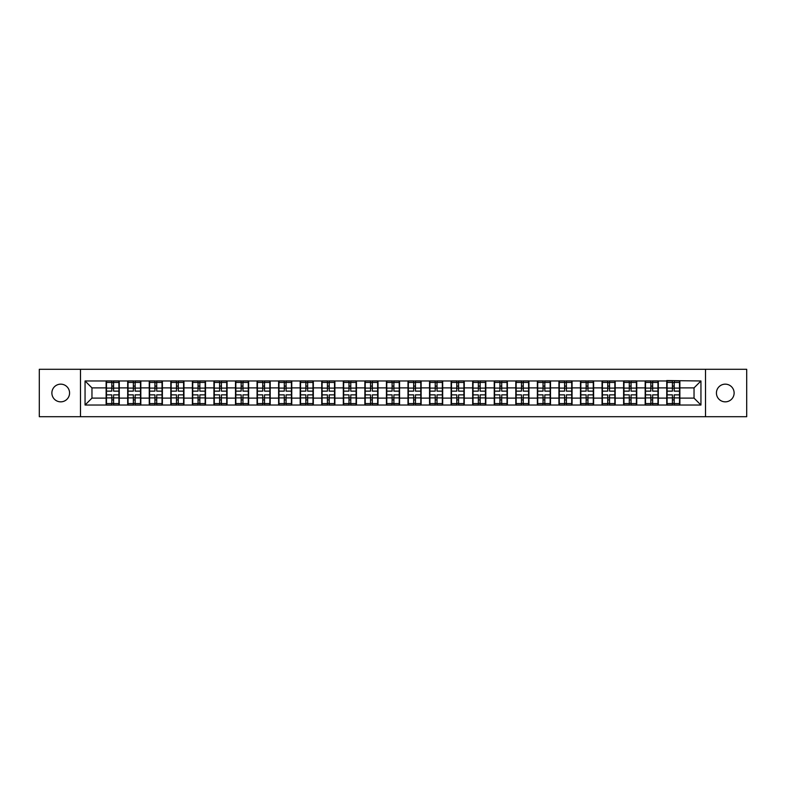 <?xml version="1.0" encoding="UTF-8"?>
<svg xmlns="http://www.w3.org/2000/svg" width="786" height="786" viewBox="0 0 786 786"><rect width="100%" height="100%" fill="white"/><g stroke="black" fill="none" stroke-linecap="round" stroke-linejoin="round"><path stroke-width="1.18" d="M725.272 401.843A8.843 8.843 0 0 1 716.429 393A8.843 8.843 0 0 1 725.272 384.158A8.843 8.843 0 0 1 734.124 393A8.843 8.843 0 0 1 725.272 401.843M60.728 401.843A8.843 8.843 0 0 1 51.876 393A8.843 8.843 0 0 1 60.728 384.158A8.843 8.843 0 0 1 69.571 393A8.843 8.843 0 0 1 60.728 401.843M705.514 416.708L746.7 416.708L746.7 369.292L705.514 369.292L705.514 416.708L80.486 416.708L80.486 369.292L39.3 369.292L39.3 416.708L80.486 416.708M705.514 369.292L80.486 369.292M694.038 398.119L694.038 387.881L679.87 387.881L679.87 398.119L694.038 398.119L700.945 405.026L700.945 380.974L666.744 380.562L666.744 387.881L658.314 387.881L658.314 398.119L666.744 398.119L666.744 387.881M700.945 405.026L85.055 405.026L85.055 380.974L106.13 380.974L106.13 387.881L91.962 387.881L91.962 398.119L106.13 398.119L106.13 387.881M666.744 380.974L106.13 380.974M666.744 398.119L666.744 405.026M658.314 398.119L658.314 405.026M658.314 380.974L658.314 387.881M636.748 398.119L645.178 398.119L645.178 387.881L636.748 387.881L636.748 405.026M645.178 398.119L645.178 405.026M645.178 380.974L645.178 387.881M636.748 380.974L636.748 387.881M615.183 398.119L623.612 398.119L623.612 387.881L615.183 387.881L615.183 405.026M623.612 398.119L623.612 405.026M623.612 380.974L623.612 387.881M615.183 380.974L615.183 387.881M593.627 398.119L602.056 398.119L602.056 387.881L593.627 387.881L593.627 405.026M602.056 398.119L602.056 405.026M602.056 380.974L602.056 387.881M593.627 380.974L593.627 387.881M572.061 398.119L580.49 398.119L580.49 387.881L572.061 387.881L572.061 405.026M580.49 398.119L580.49 405.026M580.49 380.974L580.49 387.881M572.061 380.974L572.061 387.881M550.495 398.119L558.934 398.119L558.934 387.881L550.495 387.881L550.495 405.026M558.934 398.119L558.934 405.026M558.934 380.974L558.934 387.881M550.495 380.974L550.495 387.881M528.939 398.119L537.369 398.119L537.369 387.881L528.939 387.881L528.939 405.026M537.369 398.119L537.369 405.026M537.369 380.974L537.369 387.881M528.939 380.974L528.939 387.881M507.373 398.119L515.803 398.119L515.803 387.881L507.373 387.881L507.373 405.026M515.803 398.119L515.803 405.026M515.803 380.974L515.803 387.881M507.373 380.974L507.373 387.881M485.817 398.119L494.247 398.119L494.247 387.881L485.817 387.881L485.817 405.026M494.247 398.119L494.247 405.026M494.247 380.974L494.247 387.881M485.817 380.974L485.817 387.881M464.251 398.119L472.681 398.119L472.681 387.881L464.251 387.881L464.251 405.026M472.681 398.119L472.681 405.026M472.681 380.974L472.681 387.881M464.251 380.974L464.251 387.881M442.685 398.119L451.125 398.119L451.125 387.881L442.685 387.881L442.685 405.026M451.125 398.119L451.125 405.026M451.125 380.974L451.125 387.881M442.685 380.974L442.685 387.881M421.129 398.119L429.559 398.119L429.559 387.881L421.129 387.881L421.129 405.026M429.559 398.119L429.559 405.026M429.559 380.974L429.559 387.881M421.129 380.974L421.129 387.881M399.563 398.119L407.993 398.119L407.993 387.881L399.563 387.881L399.563 405.026M407.993 398.119L407.993 405.026M407.993 380.974L407.993 387.881M399.563 380.974L399.563 387.881M378.007 398.119L386.437 398.119L386.437 387.881L378.007 387.881L378.007 405.026M386.437 398.119L386.437 405.026M386.437 380.974L386.437 387.881M378.007 380.974L378.007 387.881M356.441 398.119L364.871 398.119L364.871 387.881L356.441 387.881L356.441 405.026M364.871 398.119L364.871 405.026M364.871 380.974L364.871 387.881M356.441 380.974L356.441 387.881M334.875 398.119L343.315 398.119L343.315 387.881L334.875 387.881L334.875 405.026M343.315 398.119L343.315 405.026M343.315 380.974L343.315 387.881M334.875 380.974L334.875 387.881M313.319 398.119L321.749 398.119L321.749 387.881L313.319 387.881L313.319 405.026M321.749 398.119L321.749 405.026M321.749 380.974L321.749 387.881M313.319 380.974L313.319 387.881M291.753 398.119L300.183 398.119L300.183 387.881L291.753 387.881L291.753 405.026M300.183 398.119L300.183 405.026M300.183 380.974L300.183 387.881M291.753 380.974L291.753 387.881M270.197 398.119L278.627 398.119L278.627 387.881L270.197 387.881L270.197 405.026M278.627 398.119L278.627 405.026M278.627 380.974L278.627 387.881M270.197 380.974L270.197 387.881M248.631 398.119L257.061 398.119L257.061 387.881L248.631 387.881L248.631 405.026M257.061 398.119L257.061 405.026M257.061 380.974L257.061 387.881M248.631 380.974L248.631 387.881M227.066 398.119L235.505 398.119L235.505 387.881L227.066 387.881L227.066 405.026M235.505 398.119L235.505 405.026M235.505 380.974L235.505 387.881M227.066 380.974L227.066 387.881M205.51 398.119L213.939 398.119L213.939 387.881L205.51 387.881L205.51 405.026M213.939 398.119L213.939 405.026M213.939 380.974L213.939 387.881M205.51 380.974L205.51 387.881M183.944 398.119L192.374 398.119L192.374 387.881L183.944 387.881L183.944 405.026M192.374 398.119L192.374 405.026M192.374 380.974L192.374 387.881M183.944 380.974L183.944 387.881M162.388 398.119L170.817 398.119L170.817 387.881L162.388 387.881L162.388 405.026M170.817 398.119L170.817 405.026M170.817 380.974L170.817 387.881M162.388 380.974L162.388 387.881M140.822 398.119L149.252 398.119L149.252 387.881L140.822 387.881L140.822 405.026M149.252 398.119L149.252 405.026M149.252 380.974L149.252 387.881M140.822 380.974L140.822 387.881M119.256 398.119L127.686 398.119L127.686 387.881L119.256 387.881L119.256 405.026M127.686 398.119L127.686 405.026M127.686 380.974L127.686 387.881M119.256 380.974L119.256 387.881M106.13 398.119L106.13 405.026M91.962 398.119L85.055 405.026M85.055 380.974L91.962 387.881M679.87 398.119L679.87 405.026M679.87 380.974L679.87 387.881M700.945 380.974L694.038 387.881M118.912 394.867L118.912 405.095L113.597 405.095L113.597 394.867L118.912 394.867L118.912 380.905L113.597 380.905L113.597 382.428L118.912 382.428M106.474 388.097L111.799 388.097L111.799 380.905L106.474 380.905L106.474 394.867L111.799 394.867L111.799 405.095L106.474 405.095L106.474 403.572L111.799 403.572M111.799 386.103L113.597 386.103M113.597 382.635L111.799 382.635M111.799 388.117L113.597 388.117M111.799 388.097L111.799 391.133L106.474 391.133M106.474 382.428L111.799 382.428M111.799 397.883L113.597 397.883M111.799 403.365L113.597 403.365M111.799 399.897L113.597 399.897M106.474 394.867L106.474 403.572M113.597 403.572L118.912 403.572M113.597 382.428L113.597 391.133L118.912 391.133M140.478 394.867L140.478 405.095L135.153 405.095L135.153 394.867L140.478 394.867L140.478 380.905L135.153 380.905L135.153 382.428L140.478 382.428M128.039 388.097L133.355 388.097L133.355 380.905L128.039 380.905L128.039 394.867L133.355 394.867L133.355 405.095L128.039 405.095L128.039 403.572L133.355 403.572M133.355 386.103L135.153 386.103M135.153 382.635L133.355 382.635M133.355 388.117L135.153 388.117M133.355 388.097L133.355 391.133L128.039 391.133M128.039 382.428L133.355 382.428M133.355 397.883L135.153 397.883M133.355 403.365L135.153 403.365M133.355 399.897L135.153 399.897M128.039 394.867L128.039 403.572M135.153 403.572L140.478 403.572M135.153 382.428L135.153 391.133L140.478 391.133M162.034 394.867L162.034 405.095L156.719 405.095L156.719 394.867L162.034 394.867L162.034 380.905L156.719 380.905L156.719 382.428L162.034 382.428M149.595 388.097L154.921 388.097L154.921 380.905L149.595 380.905L149.595 394.867L154.921 394.867L154.921 405.095L149.595 405.095L149.595 403.572L154.921 403.572M154.921 386.103L156.719 386.103M156.719 382.635L154.921 382.635M154.921 388.117L156.719 388.117M154.921 388.097L154.921 391.133L149.595 391.133M149.595 382.428L154.921 382.428M154.921 397.883L156.719 397.883M154.921 403.365L156.719 403.365M154.921 399.897L156.719 399.897M149.595 394.867L149.595 403.572M156.719 403.572L162.034 403.572M156.719 382.428L156.719 391.133L162.034 391.133M183.6 394.867L183.6 405.095L178.275 405.095L178.275 394.867L183.6 394.867L183.6 380.905L178.275 380.905L178.275 382.428L183.6 382.428M171.161 388.097L176.477 388.097L176.477 380.905L171.161 380.905L171.161 394.867L176.477 394.867L176.477 405.095L171.161 405.095L171.161 403.572L176.477 403.572M176.477 386.103L178.275 386.103M178.275 382.635L176.477 382.635M176.477 388.117L178.275 388.117M176.477 388.097L176.477 391.133L171.161 391.133M171.161 382.428L176.477 382.428M176.477 397.883L178.275 397.883M176.477 403.365L178.275 403.365M176.477 399.897L178.275 399.897M171.161 394.867L171.161 403.572M178.275 403.572L183.6 403.572M178.275 382.428L178.275 391.133L183.6 391.133M205.166 394.867L205.166 405.095L199.841 405.095L199.841 394.867L205.166 394.867L205.166 380.905L199.841 380.905L199.841 382.428L205.166 382.428M192.717 388.097L198.043 388.097L198.043 380.905L192.717 380.905L192.717 394.867L198.043 394.867L198.043 405.095L192.717 405.095L192.717 403.572L198.043 403.572M198.043 386.103L199.841 386.103M199.841 382.635L198.043 382.635M198.043 388.117L199.841 388.117M198.043 388.097L198.043 391.133L192.717 391.133M192.717 382.428L198.043 382.428M198.043 397.883L199.841 397.883M198.043 403.365L199.841 403.365M198.043 399.897L199.841 399.897M192.717 394.867L192.717 403.572M199.841 403.572L205.166 403.572M199.841 382.428L199.841 391.133L205.166 391.133M226.722 394.867L226.722 405.095L221.406 405.095L221.406 394.867L226.722 394.867L226.722 380.905L221.406 380.905L221.406 382.428L226.722 382.428M214.283 388.097L219.608 388.097L219.608 380.905L214.283 380.905L214.283 394.867L219.608 394.867L219.608 405.095L214.283 405.095L214.283 403.572L219.608 403.572M219.608 386.103L221.406 386.103M221.406 382.635L219.608 382.635M219.608 388.117L221.406 388.117M219.608 388.097L219.608 391.133L214.283 391.133M214.283 382.428L219.608 382.428M219.608 397.883L221.406 397.883M219.608 403.365L221.406 403.365M219.608 399.897L221.406 399.897M214.283 394.867L214.283 403.572M221.406 403.572L226.722 403.572M221.406 382.428L221.406 391.133L226.722 391.133M248.288 394.867L248.288 405.095L242.962 405.095L242.962 394.867L248.288 394.867L248.288 380.905L242.962 380.905L242.962 382.428L248.288 382.428M235.849 388.097L241.164 388.097L241.164 380.905L235.849 380.905L235.849 394.867L241.164 394.867L241.164 405.095L235.849 405.095L235.849 403.572L241.164 403.572M241.164 386.103L242.962 386.103M242.962 382.635L241.164 382.635M241.164 388.117L242.962 388.117M241.164 388.097L241.164 391.133L235.849 391.133M235.849 382.428L241.164 382.428M241.164 397.883L242.962 397.883M241.164 403.365L242.962 403.365M241.164 399.897L242.962 399.897M235.849 394.867L235.849 403.572M242.962 403.572L248.288 403.572M242.962 382.428L242.962 391.133L248.288 391.133M269.844 394.867L269.844 405.095L264.528 405.095L264.528 394.867L269.844 394.867L269.844 380.905L264.528 380.905L264.528 382.428L269.844 382.428M257.405 388.097L262.73 388.097L262.73 380.905L257.405 380.905L257.405 394.867L262.73 394.867L262.73 405.095L257.405 405.095L257.405 403.572L262.73 403.572M262.73 386.103L264.528 386.103M264.528 382.635L262.73 382.635M262.73 388.117L264.528 388.117M262.73 388.097L262.73 391.133L257.405 391.133M257.405 382.428L262.73 382.428M262.73 397.883L264.528 397.883M262.73 403.365L264.528 403.365M262.73 399.897L264.528 399.897M257.405 394.867L257.405 403.572M264.528 403.572L269.844 403.572M264.528 382.428L264.528 391.133L269.844 391.133M291.41 394.867L291.41 405.095L286.084 405.095L286.084 394.867L291.41 394.867L291.41 380.905L286.084 380.905L286.084 382.428L291.41 382.428M278.971 388.097L284.296 388.097L284.296 380.905L278.971 380.905L278.971 394.867L284.296 394.867L284.296 405.095L278.971 405.095L278.971 403.572L284.296 403.572M284.296 386.103L286.084 386.103M286.084 382.635L284.296 382.635M284.296 388.117L286.084 388.117M284.296 388.097L284.296 391.133L278.971 391.133M278.971 382.428L284.296 382.428M284.296 397.883L286.084 397.883M284.296 403.365L286.084 403.365M284.296 399.897L286.084 399.897M278.971 394.867L278.971 403.572M286.084 403.572L291.41 403.572M286.084 382.428L286.084 391.133L291.41 391.133M312.975 394.867L312.975 405.095L307.65 405.095L307.65 394.867L312.975 394.867L312.975 380.905L307.65 380.905L307.65 382.428L312.975 382.428M300.537 388.097L305.852 388.097L305.852 380.905L300.537 380.905L300.537 394.867L305.852 394.867L305.852 405.095L300.537 405.095L300.537 403.572L305.852 403.572M305.852 386.103L307.65 386.103M307.65 382.635L305.852 382.635M305.852 388.117L307.65 388.117M305.852 388.097L305.852 391.133L300.537 391.133M300.537 382.428L305.852 382.428M305.852 397.883L307.65 397.883M305.852 403.365L307.65 403.365M305.852 399.897L307.65 399.897M300.537 394.867L300.537 403.572M307.65 403.572L312.975 403.572M307.65 382.428L307.65 391.133L312.975 391.133M334.531 394.867L334.531 405.095L329.216 405.095L329.216 394.867L334.531 394.867L334.531 380.905L329.216 380.905L329.216 382.428L334.531 382.428M322.093 388.097L327.418 388.097L327.418 380.905L322.093 380.905L322.093 394.867L327.418 394.867L327.418 405.095L322.093 405.095L322.093 403.572L327.418 403.572M327.418 386.103L329.216 386.103M329.216 382.635L327.418 382.635M327.418 388.117L329.216 388.117M327.418 388.097L327.418 391.133L322.093 391.133M322.093 382.428L327.418 382.428M327.418 397.883L329.216 397.883M327.418 403.365L329.216 403.365M327.418 399.897L329.216 399.897M322.093 394.867L322.093 403.572M329.216 403.572L334.531 403.572M329.216 382.428L329.216 391.133L334.531 391.133M356.097 394.867L356.097 405.095L350.772 405.095L350.772 394.867L356.097 394.867L356.097 380.905L350.772 380.905L350.772 382.428L356.097 382.428M343.659 388.097L348.974 388.097L348.974 380.905L343.659 380.905L343.659 394.867L348.974 394.867L348.974 405.095L343.659 405.095L343.659 403.572L348.974 403.572M348.974 386.103L350.772 386.103M350.772 382.635L348.974 382.635M348.974 388.117L350.772 388.117M348.974 388.097L348.974 391.133L343.659 391.133M343.659 382.428L348.974 382.428M348.974 397.883L350.772 397.883M348.974 403.365L350.772 403.365M348.974 399.897L350.772 399.897M343.659 394.867L343.659 403.572M350.772 403.572L356.097 403.572M350.772 382.428L350.772 391.133L356.097 391.133M377.653 394.867L377.653 405.095L372.338 405.095L372.338 394.867L377.653 394.867L377.653 380.905L372.338 380.905L372.338 382.428L377.653 382.428M365.215 388.097L370.54 388.097L370.54 380.905L365.215 380.905L365.215 394.867L370.54 394.867L370.54 405.095L365.215 405.095L365.215 403.572L370.54 403.572M370.54 386.103L372.338 386.103M372.338 382.635L370.54 382.635M370.54 388.117L372.338 388.117M370.54 388.097L370.54 391.133L365.215 391.133M365.215 382.428L370.54 382.428M370.54 397.883L372.338 397.883M370.54 403.365L372.338 403.365M370.54 399.897L372.338 399.897M365.215 394.867L365.215 403.572M372.338 403.572L377.653 403.572M372.338 382.428L372.338 391.133L377.653 391.133M399.219 394.867L399.219 405.095L393.894 405.095L393.894 394.867L399.219 394.867L399.219 380.905L393.894 380.905L393.894 382.428L399.219 382.428M386.781 388.097L392.106 388.097L392.106 380.905L386.781 380.905L386.781 394.867L392.106 394.867L392.106 405.095L386.781 405.095L386.781 403.572L392.106 403.572M392.106 386.103L393.894 386.103M393.894 382.635L392.106 382.635M392.106 388.117L393.894 388.117M392.106 388.097L392.106 391.133L386.781 391.133M386.781 382.428L392.106 382.428M392.106 397.883L393.894 397.883M392.106 403.365L393.894 403.365M392.106 399.897L393.894 399.897M386.781 394.867L386.781 403.572M393.894 403.572L399.219 403.572M393.894 382.428L393.894 391.133L399.219 391.133M420.785 394.867L420.785 405.095L415.46 405.095L415.46 394.867L420.785 394.867L420.785 380.905L415.46 380.905L415.46 382.428L420.785 382.428M408.347 388.097L413.662 388.097L413.662 380.905L408.347 380.905L408.347 394.867L413.662 394.867L413.662 405.095L408.347 405.095L408.347 403.572L413.662 403.572M413.662 386.103L415.46 386.103M415.46 382.635L413.662 382.635M413.662 388.117L415.46 388.117M413.662 388.097L413.662 391.133L408.347 391.133M408.347 382.428L413.662 382.428M413.662 397.883L415.46 397.883M413.662 403.365L415.46 403.365M413.662 399.897L415.46 399.897M408.347 394.867L408.347 403.572M415.46 403.572L420.785 403.572M415.46 382.428L415.46 391.133L420.785 391.133M442.341 394.867L442.341 405.095L437.026 405.095L437.026 394.867L442.341 394.867L442.341 380.905L437.026 380.905L437.026 382.428L442.341 382.428M429.903 388.097L435.228 388.097L435.228 380.905L429.903 380.905L429.903 394.867L435.228 394.867L435.228 405.095L429.903 405.095L429.903 403.572L435.228 403.572M435.228 386.103L437.026 386.103M437.026 382.635L435.228 382.635M435.228 388.117L437.026 388.117M435.228 388.097L435.228 391.133L429.903 391.133M429.903 382.428L435.228 382.428M435.228 397.883L437.026 397.883M435.228 403.365L437.026 403.365M435.228 399.897L437.026 399.897M429.903 394.867L429.903 403.572M437.026 403.572L442.341 403.572M437.026 382.428L437.026 391.133L442.341 391.133M463.907 394.867L463.907 405.095L458.582 405.095L458.582 394.867L463.907 394.867L463.907 380.905L458.582 380.905L458.582 382.428L463.907 382.428M451.469 388.097L456.784 388.097L456.784 380.905L451.469 380.905L451.469 394.867L456.784 394.867L456.784 405.095L451.469 405.095L451.469 403.572L456.784 403.572M456.784 386.103L458.582 386.103M458.582 382.635L456.784 382.635M456.784 388.117L458.582 388.117M456.784 388.097L456.784 391.133L451.469 391.133M451.469 382.428L456.784 382.428M456.784 397.883L458.582 397.883M456.784 403.365L458.582 403.365M456.784 399.897L458.582 399.897M451.469 394.867L451.469 403.572M458.582 403.572L463.907 403.572M458.582 382.428L458.582 391.133L463.907 391.133M485.463 394.867L485.463 405.095L480.148 405.095L480.148 394.867L485.463 394.867L485.463 380.905L480.148 380.905L480.148 382.428L485.463 382.428M473.025 388.097L478.35 388.097L478.35 380.905L473.025 380.905L473.025 394.867L478.35 394.867L478.35 405.095L473.025 405.095L473.025 403.572L478.35 403.572M478.35 386.103L480.148 386.103M480.148 382.635L478.35 382.635M478.35 388.117L480.148 388.117M478.35 388.097L478.35 391.133L473.025 391.133M473.025 382.428L478.35 382.428M478.35 397.883L480.148 397.883M478.35 403.365L480.148 403.365M478.35 399.897L480.148 399.897M473.025 394.867L473.025 403.572M480.148 403.572L485.463 403.572M480.148 382.428L480.148 391.133L485.463 391.133M507.029 394.867L507.029 405.095L501.704 405.095L501.704 394.867L507.029 394.867L507.029 380.905L501.704 380.905L501.704 382.428L507.029 382.428M494.591 388.097L499.916 388.097L499.916 380.905L494.591 380.905L494.591 394.867L499.916 394.867L499.916 405.095L494.591 405.095L494.591 403.572L499.916 403.572M499.916 386.103L501.704 386.103M501.704 382.635L499.916 382.635M499.916 388.117L501.704 388.117M499.916 388.097L499.916 391.133L494.591 391.133M494.591 382.428L499.916 382.428M499.916 397.883L501.704 397.883M499.916 403.365L501.704 403.365M499.916 399.897L501.704 399.897M494.591 394.867L494.591 403.572M501.704 403.572L507.029 403.572M501.704 382.428L501.704 391.133L507.029 391.133M528.595 394.867L528.595 405.095L523.27 405.095L523.27 394.867L528.595 394.867L528.595 380.905L523.27 380.905L523.27 382.428L528.595 382.428M516.156 388.097L521.472 388.097L521.472 380.905L516.156 380.905L516.156 394.867L521.472 394.867L521.472 405.095L516.156 405.095L516.156 403.572L521.472 403.572M521.472 386.103L523.27 386.103M523.27 382.635L521.472 382.635M521.472 388.117L523.27 388.117M521.472 388.097L521.472 391.133L516.156 391.133M516.156 382.428L521.472 382.428M521.472 397.883L523.27 397.883M521.472 403.365L523.27 403.365M521.472 399.897L523.27 399.897M516.156 394.867L516.156 403.572M523.27 403.572L528.595 403.572M523.27 382.428L523.27 391.133L528.595 391.133M550.151 394.867L550.151 405.095L544.836 405.095L544.836 394.867L550.151 394.867L550.151 380.905L544.836 380.905L544.836 382.428L550.151 382.428M537.712 388.097L543.038 388.097L543.038 380.905L537.712 380.905L537.712 394.867L543.038 394.867L543.038 405.095L537.712 405.095L537.712 403.572L543.038 403.572M543.038 386.103L544.836 386.103M544.836 382.635L543.038 382.635M543.038 388.117L544.836 388.117M543.038 388.097L543.038 391.133L537.712 391.133M537.712 382.428L543.038 382.428M543.038 397.883L544.836 397.883M543.038 403.365L544.836 403.365M543.038 399.897L544.836 399.897M537.712 394.867L537.712 403.572M544.836 403.572L550.151 403.572M544.836 382.428L544.836 391.133L550.151 391.133M571.717 394.867L571.717 405.095L566.392 405.095L566.392 394.867L571.717 394.867L571.717 380.905L566.392 380.905L566.392 382.428L571.717 382.428M559.278 388.097L564.594 388.097L564.594 380.905L559.278 380.905L559.278 394.867L564.594 394.867L564.594 405.095L559.278 405.095L559.278 403.572L564.594 403.572M564.594 386.103L566.392 386.103M566.392 382.635L564.594 382.635M564.594 388.117L566.392 388.117M564.594 388.097L564.594 391.133L559.278 391.133M559.278 382.428L564.594 382.428M564.594 397.883L566.392 397.883M564.594 403.365L566.392 403.365M564.594 399.897L566.392 399.897M559.278 394.867L559.278 403.572M566.392 403.572L571.717 403.572M566.392 382.428L566.392 391.133L571.717 391.133M593.283 394.867L593.283 405.095L587.957 405.095L587.957 394.867L593.283 394.867L593.283 380.905L587.957 380.905L587.957 382.428L593.283 382.428M580.834 388.097L586.16 388.097L586.16 380.905L580.834 380.905L580.834 394.867L586.16 394.867L586.16 405.095L580.834 405.095L580.834 403.572L586.16 403.572M586.16 386.103L587.957 386.103M587.957 382.635L586.16 382.635M586.16 388.117L587.957 388.117M586.16 388.097L586.16 391.133L580.834 391.133M580.834 382.428L586.16 382.428M586.16 397.883L587.957 397.883M586.16 403.365L587.957 403.365M586.16 399.897L587.957 399.897M580.834 394.867L580.834 403.572M587.957 403.572L593.283 403.572M587.957 382.428L587.957 391.133L593.283 391.133M614.839 394.867L614.839 405.095L609.523 405.095L609.523 394.867L614.839 394.867L614.839 380.905L609.523 380.905L609.523 382.428L614.839 382.428M602.4 388.097L607.725 388.097L607.725 380.905L602.4 380.905L602.4 394.867L607.725 394.867L607.725 405.095L602.4 405.095L602.4 403.572L607.725 403.572M607.725 386.103L609.523 386.103M609.523 382.635L607.725 382.635M607.725 388.117L609.523 388.117M607.725 388.097L607.725 391.133L602.4 391.133M602.4 382.428L607.725 382.428M607.725 397.883L609.523 397.883M607.725 403.365L609.523 403.365M607.725 399.897L609.523 399.897M602.4 394.867L602.4 403.572M609.523 403.572L614.839 403.572M609.523 382.428L609.523 391.133L614.839 391.133M636.405 394.867L636.405 405.095L631.079 405.095L631.079 394.867L636.405 394.867L636.405 380.905L631.079 380.905L631.079 382.428L636.405 382.428M623.966 388.097L629.281 388.097L629.281 380.905L623.966 380.905L623.966 394.867L629.281 394.867L629.281 405.095L623.966 405.095L623.966 403.572L629.281 403.572M629.281 386.103L631.079 386.103M631.079 382.635L629.281 382.635M629.281 388.117L631.079 388.117M629.281 388.097L629.281 391.133L623.966 391.133M623.966 382.428L629.281 382.428M629.281 397.883L631.079 397.883M629.281 403.365L631.079 403.365M629.281 399.897L631.079 399.897M623.966 394.867L623.966 403.572M631.079 403.572L636.405 403.572M631.079 382.428L631.079 391.133L636.405 391.133M657.961 394.867L657.961 405.095L652.645 405.095L652.645 394.867L657.961 394.867L657.961 380.905L652.645 380.905L652.645 382.428L657.961 382.428M645.522 388.097L650.847 388.097L650.847 380.905L645.522 380.905L645.522 394.867L650.847 394.867L650.847 405.095L645.522 405.095L645.522 403.572L650.847 403.572M650.847 386.103L652.645 386.103M652.645 382.635L650.847 382.635M650.847 388.117L652.645 388.117M650.847 388.097L650.847 391.133L645.522 391.133M645.522 382.428L650.847 382.428M650.847 397.883L652.645 397.883M650.847 403.365L652.645 403.365M650.847 399.897L652.645 399.897M645.522 394.867L645.522 403.572M652.645 403.572L657.961 403.572M652.645 382.428L652.645 391.133L657.961 391.133M679.526 394.867L679.526 405.095L674.201 405.095L674.201 394.867L679.526 394.867L679.526 380.905L674.201 380.905L674.201 382.428L679.526 382.428M667.088 388.097L672.403 388.097L672.403 380.905L667.088 380.905L667.088 394.867L672.403 394.867L672.403 405.095L667.088 405.095L667.088 403.572L672.403 403.572M672.403 386.103L674.201 386.103M674.201 382.635L672.403 382.635M672.403 388.117L674.201 388.117M672.403 388.097L672.403 391.133L667.088 391.133M667.088 382.428L672.403 382.428M672.403 397.883L674.201 397.883M672.403 403.365L674.201 403.365M672.403 399.897L674.201 399.897M667.088 394.867L667.088 403.572M674.201 403.572L679.526 403.572M674.201 382.428L674.201 391.133L679.526 391.133M106.474 397.903L111.799 397.903M113.597 397.903L118.912 397.903M113.597 388.097L118.912 388.097M128.039 397.903L133.355 397.903M135.153 397.903L140.478 397.903M135.153 388.097L140.478 388.097M149.595 397.903L154.921 397.903M156.719 397.903L162.034 397.903M156.719 388.097L162.034 388.097M171.161 397.903L176.477 397.903M178.275 397.903L183.6 397.903M178.275 388.097L183.6 388.097M192.717 397.903L198.043 397.903M199.841 397.903L205.166 397.903M199.841 388.097L205.166 388.097M214.283 397.903L219.608 397.903M221.406 397.903L226.722 397.903M221.406 388.097L226.722 388.097M235.849 397.903L241.164 397.903M242.962 397.903L248.288 397.903M242.962 388.097L248.288 388.097M257.405 397.903L262.73 397.903M264.528 397.903L269.844 397.903M264.528 388.097L269.844 388.097M278.971 397.903L284.296 397.903M286.084 397.903L291.41 397.903M286.084 388.097L291.41 388.097M300.537 397.903L305.852 397.903M307.65 397.903L312.975 397.903M307.65 388.097L312.975 388.097M322.093 397.903L327.418 397.903M329.216 397.903L334.531 397.903M329.216 388.097L334.531 388.097M343.659 397.903L348.974 397.903M350.772 397.903L356.097 397.903M350.772 388.097L356.097 388.097M365.215 397.903L370.54 397.903M372.338 397.903L377.653 397.903M372.338 388.097L377.653 388.097M386.781 397.903L392.106 397.903M393.894 397.903L399.219 397.903M393.894 388.097L399.219 388.097M408.347 397.903L413.662 397.903M415.46 397.903L420.785 397.903M415.46 388.097L420.785 388.097M429.903 397.903L435.228 397.903M437.026 397.903L442.341 397.903M437.026 388.097L442.341 388.097M451.469 397.903L456.784 397.903M458.582 397.903L463.907 397.903M458.582 388.097L463.907 388.097M473.025 397.903L478.35 397.903M480.148 397.903L485.463 397.903M480.148 388.097L485.463 388.097M494.591 397.903L499.916 397.903M501.704 397.903L507.029 397.903M501.704 388.097L507.029 388.097M516.156 397.903L521.472 397.903M523.27 397.903L528.595 397.903M523.27 388.097L528.595 388.097M537.712 397.903L543.038 397.903M544.836 397.903L550.151 397.903M544.836 388.097L550.151 388.097M559.278 397.903L564.594 397.903M566.392 397.903L571.717 397.903M566.392 388.097L571.717 388.097M580.834 397.903L586.16 397.903M587.957 397.903L593.283 397.903M587.957 388.097L593.283 388.097M602.4 397.903L607.725 397.903M609.523 397.903L614.839 397.903M609.523 388.097L614.839 388.097M623.966 397.903L629.281 397.903M631.079 397.903L636.405 397.903M631.079 388.097L636.405 388.097M645.522 397.903L650.847 397.903M652.645 397.903L657.961 397.903M652.645 388.097L657.961 388.097M667.088 397.903L672.403 397.903M674.201 397.903L679.526 397.903M674.201 388.097L679.526 388.097"/></g></svg>
